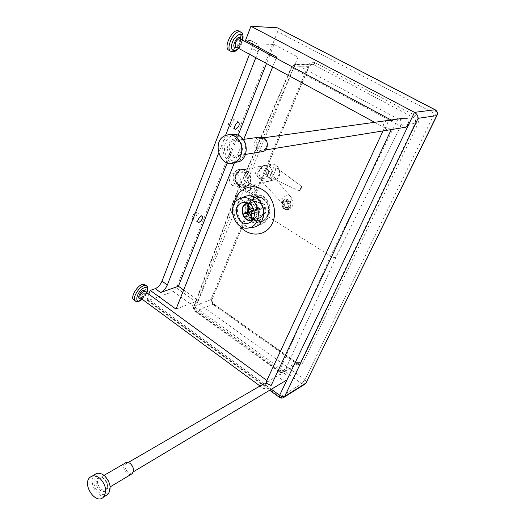 <?xml version="1.0" encoding="UTF-8"?>
<svg xmlns="http://www.w3.org/2000/svg" width="525" height="525" viewBox="0 0 525 525"><rect width="100%" height="100%" fill="white"/><g stroke="black" fill="none" stroke-linecap="round" stroke-linejoin="round"><path stroke-width="0.39" stroke-dasharray="2.62 1.97" d="M386.82 120.599C383.171 122.601 382.581 124.996 385.042 127.765L386.905 127.083C386.767 124.051 387.693 121.754 389.681 120.199L391.387 120.14M239.085 31.165C243.088 33.357 239.223 45.721 233.474 49.363L229.169 50.341M263.832 138.698L259.507 138.364C252.866 140.864 257.342 153.477 263.721 150.229C267.934 146.652 267.973 142.807 263.832 138.698M385.042 127.765C385.501 129.163 386.669 129.911 388.533 130.023M390.679 129.675L386.905 127.083M406.087 118.604L402.55 118.401C397.031 120.343 400.444 129.754 405.753 127.234C409.283 124.51 409.395 121.629 406.087 118.604M262.717 384.431C261.411 386.046 261.575 387.352 263.209 388.349C266.109 390.141 264.751 383.709 266.93 381.99L268.419 381.668L267.599 381.032L266.549 381.084M145.169 284.937C148.713 288.304 138.37 302.348 134.039 300.018M131.709 465.012L130.83 464.113C129.058 462.742 127.503 462.61 126.164 463.713C122.417 466.942 128.868 476.136 132.307 472.428C133.396 471.227 133.632 469.56 133.022 467.44M268.419 381.668L270.769 382.239L271.563 384.615M285.082 373.866C283.566 372.881 282.201 372.868 280.993 373.826C277.6 376.609 283.014 383.532 286.138 380.382C287.726 378.217 287.378 376.044 285.082 373.866M104.993 476.221C95.327 467.782 89.099 483.873 98.667 492.174C108.222 500.791 114.772 484.647 104.993 476.221M124.95 463.253C121.137 466.43 126.354 476.168 130.955 474.423M105.617 495.797C97.191 498.96 87.524 480.598 94.5 474.797M239.525 136.808C226.912 129.248 217.987 152.316 230.436 159.744C242.858 167.626 252.308 144.342 239.525 136.808M258.523 137.307C252.223 139.565 253.929 151.561 260.59 151.928M234.452 162.612C221.714 162.632 217.882 139.158 229.976 134.938L230.311 134.807M277.627 31.651L176.485 287.91L304.999 379.601L434.529 113.459L277.627 31.651C278.303 29.787 278.27 28.547 277.541 27.93M267.671 216.372C271.051 208.543 269.496 202.013 262.999 196.79C255.734 193.436 250.34 195.562 246.829 203.175C238.855 218.006 262.953 233.599 267.671 216.372L330.54 256.095L395.647 123.559L293.317 68.499C291.788 67.653 291.191 67.121 291.526 66.911L294.84 64.444L296.848 64.798L399.158 119.516C401.317 120.973 401.933 122.968 401.015 125.514L395.647 123.559C396.887 121.216 398.055 119.871 399.158 119.516L413.392 117.508L415.111 115.467C418.261 117.567 419.153 120.461 417.802 124.149L303.233 362.296L300.818 361.758L415.183 123.303L417.802 124.149M335.823 257.486L284.845 371.017C283.447 371.654 281.748 371.346 279.759 370.079L279.622 372.067L280.324 371.89L195.838 311.128C194.237 309.743 193.725 308.07 194.309 306.114L193.784 306.495L194.887 309.107L279.759 370.079L330.54 256.095C332.719 257.355 334.478 257.821 335.823 257.486L401.015 125.514L415.183 123.303C416.082 120.842 415.485 118.912 413.392 117.508L313.563 64.647L296.848 64.798C295.582 65.021 294.407 66.255 293.317 68.499L237.221 197.019L246.448 202.86C250.162 195.057 255.773 192.872 263.281 196.298C269.968 201.712 271.622 208.497 268.236 216.654C263.176 234.432 238.291 218.321 246.448 202.86L246.829 203.175M303.233 362.296C301.645 364.836 299.421 365.269 296.566 363.608L213.898 305.104L213.872 304.008L195.838 311.128L195.037 311.2L194.887 309.107L237.221 197.019L235.823 194.834L236.316 194.604L291.946 66.885L308.759 66.662L308.09 65.796C309.789 62.554 312.191 61.543 315.289 62.764L415.111 115.467M259.068 47.598L257.585 44.1L250.445 40.517L251.18 40.674L252.702 44.185M252.564 45.537L251.797 48.293L258.136 51.712L258.923 48.956M249.487 54.285L251.797 48.293M258.136 51.712L255.8 57.717M225.527 135.489L218.617 153.241M246.593 191.848C249.263 191.435 252.866 184.177 250.701 183.547C248.423 182.365 243.364 191.061 245.884 191.822L246.593 191.848M232.595 185.647C228.237 181.04 228.362 176.991 232.982 173.493C239.538 170.769 243.757 183.881 237.044 186.145L232.595 185.647M148.752 294.276L147.236 298.246L147.453 300.484L148.352 300.444L173.263 291.546L176.485 287.91M250.445 40.517L245.562 40.353M193.397 218.768C196.429 216.72 197.479 214.607 196.553 212.435C194.67 211.437 190.627 218.065 192.708 218.748L193.397 218.768M229.622 125.751C232.824 123.716 233.901 121.413 232.838 118.834C230.777 117.757 226.866 124.957 229.103 125.692L229.622 125.751M276.137 58.209L272.672 66.885M243.771 139.335L234.491 162.593M256.935 43.949L274.057 44.435L270.401 53.681M276.616 57.015L298.01 57.127L274.057 44.435M269.929 54.869L266.503 63.532M238.179 135.174L227.233 162.855M176.026 309.146L198.443 300.49L298.01 57.127M183.671 289.977L198.443 300.49M248.561 203.319L256.285 201.252L248.902 203.096M248.942 209.449L257.381 207.244L255.636 201.462M243.817 213.209L244.342 213.911M248.154 212.651L256.587 210.407L248.266 212.861M251.744 211.936L251.514 211.168L244.112 213.137M248.489 203.28L252.676 204.363C258.09 207.46 258.267 217.284 252.978 219.575L253.818 219.43L253.076 219.233M254.428 212.927L259.396 211.588L261.135 217.376L253.818 219.43M261.135 217.376L253.162 219.634M255.321 210.387L258.031 209.58L257.795 208.799L255.084 209.6L255.321 210.387L254.087 210.774M256.285 201.252L258.024 207.04L260.19 208.425L265.099 206.87L257.795 208.799M260.19 208.425L251.783 210.65M253.864 209.987L255.084 209.6M265.099 206.87L265.335 207.644L258.031 209.58M260.485 217.58L258.746 211.792L250.333 214.062M265.335 207.644L260.42 209.193L259.396 211.588M260.42 209.193L254.113 210.873M251.514 211.168L256.358 209.639L247.918 211.87M258.746 211.792L256.587 210.407M258.024 207.04L253.194 208.3M262.769 199.001C270.414 203.319 270.677 217.114 263.228 220.388C251.403 226.931 241.638 203.155 254.087 198.207C256.968 197.013 259.862 197.275 262.769 199.001M256.358 209.639L257.381 207.244M262.94 198.962C270.578 203.273 270.848 217.061 263.399 220.343C255.17 225.041 244.919 212.717 249.257 203.49L251.311 200.281L254.257 198.168C257.138 196.967 260.033 197.236 262.94 198.962M247.813 202.965L252.827 204.008C258.497 207.25 258.687 217.54 253.148 219.949L252.4 220.264M259.16 202.407C264.79 205.603 264.967 215.782 259.462 218.17C250.799 222.908 243.646 205.505 252.728 201.83C254.861 200.931 257.007 201.121 259.16 202.407M262.507 198.22C275.678 206.358 265.794 229.3 253.004 220.828C240.181 212.815 249.506 190.076 262.507 198.22M262.388 198.502C275.231 206.437 265.598 228.815 253.116 220.559C240.607 212.737 249.71 190.549 262.388 198.502M248.732 208.74C249.027 205.623 250.399 203.451 252.833 202.217C254.874 201.351 256.922 201.534 258.983 202.762C264.357 205.82 264.521 215.539 259.265 217.816C256.088 219.115 253.24 218.288 250.714 215.322M249.893 214.056L248.712 209.6M261.949 179.806C264.016 181.532 266.221 181.985 268.557 181.164C276.898 178.343 271.766 162.442 263.596 165.762C258.195 169.372 257.644 174.051 261.949 179.806M238.672 185.168C246.507 192.393 255.445 178.257 247.38 171.17C239.407 164.043 230.744 178.192 238.672 185.168M238.291 185.496C233.113 181.197 234.216 171.045 240.102 169.267C249.375 165.473 255.294 183.862 245.838 187.097C243.173 188.042 240.653 187.51 238.291 185.496M236.486 185.883C238.855 187.904 241.375 188.436 244.046 187.491C253.523 184.249 247.583 165.802 238.298 169.608C232.398 171.386 231.295 181.571 236.486 185.883M238.849 184.879C241.021 186.723 243.331 187.208 245.779 186.349C254.5 183.376 249.047 166.445 240.509 169.949C234.872 173.768 234.314 178.749 238.849 184.879M261.857 179.944C263.97 181.709 266.228 182.175 268.623 181.335C277.141 178.448 271.897 162.199 263.55 165.592C258.024 169.28 257.46 174.064 261.857 179.944M266.661 172.705C267.56 170.336 267.218 168.453 265.63 167.048C260.833 162.921 252.02 172.692 257.178 176.387C260.886 178.198 264.049 176.971 266.661 172.705M268.17 174.392C265.598 178.618 262.461 179.872 258.753 178.159L258.661 178.093C257.106 176.708 256.771 174.838 257.65 172.489C260.256 168.203 263.419 166.95 267.14 168.728L267.225 168.801C268.748 170.212 269.056 172.075 268.17 174.392M282.22 202.027C281.544 207.959 283.808 210.407 289.019 209.37L289.019 209.37C294.427 206.22 288.573 196.179 283.664 200.183L282.22 202.027M282.181 199.395C281.413 201.344 281.669 202.873 282.936 203.995L283.001 204.048C286.919 207.277 294.269 199.283 290.161 196.245L290.095 196.199C287.037 194.775 284.406 195.845 282.181 199.395M285.757 206.706L288.514 207.172C291.631 205.826 289.15 199.959 286.138 201.548C284.301 202.965 284.176 204.684 285.757 206.706M283.874 207.218C282.286 205.196 282.411 203.47 284.255 202.046C287.273 200.458 289.761 206.338 286.637 207.69L283.874 207.218M285.37 207.29L288.822 207.867C292.714 206.181 289.616 198.87 285.856 200.839C283.553 202.611 283.395 204.763 285.37 207.29M283.487 207.808L286.945 208.392C290.837 206.699 287.733 199.356 283.966 201.331C281.662 203.109 281.498 205.268 283.487 207.808M301.114 186.178L290.207 178.014L301.462 186.198L301.114 186.178L301.042 188.541L299.053 190.89L271.117 177.614L270.441 174.733L273.21 168.125L274.306 166.891L275.559 167.048C276.137 170.067 274.66 173.591 271.117 177.614M301.462 186.198L301.376 188.219L299.053 190.89M299.834 189.932L300.904 187.484M290.207 178.014L275.559 167.048M240.037 38.804C241.277 41.048 240.476 43.601 237.641 46.462L237.051 46.515C237.91 46.233 238.941 44.691 240.142 41.895C240.496 39.953 240.502 38.942 240.161 38.876M242.655 40.215L238.455 48.287M230.632 51.142L231.112 51.404L235.41 50.42C241.008 46.85 244.932 34.873 241.251 32.36M236.362 47.145L236.952 46.804C239.433 44.658 240.634 42.079 240.555 39.086M145.025 291.559C145.103 294.86 143.542 296.979 140.346 297.898L140.385 297.859C142.209 297.682 145.622 293.547 145.044 291.572M146.77 292.832L142.085 299.178M134.958 300.694L135.66 301.212C139.827 303.47 149.96 290.108 146.961 286.342M140.575 298.069C143.135 296.684 144.697 294.564 145.261 291.729M104.442 478.951C102.29 477.238 100.413 477.048 98.805 478.387C94.29 482.291 102.172 493.743 106.293 489.221C108.36 486.045 107.743 482.626 104.442 478.951M104.055 478.577C110.952 484.523 106.352 495.935 99.586 489.858C92.794 483.971 97.23 472.585 104.055 478.577M238.416 141.225L233.146 140.792C225.015 143.876 230.58 159.62 238.376 155.571C243.475 153.503 243.515 143.968 238.416 141.225M238.179 140.195C247.19 145.51 240.555 161.956 231.748 156.417C222.915 151.154 229.281 134.82 238.179 140.195M296.566 363.608L296.691 362.558L298.075 363.3L299.946 362.821L300.818 361.758L284.845 371.017L283.723 372.251L282.063 372.579L280.324 371.89L296.376 362.637L213.511 304.034C211.936 302.695 211.437 301.068 212.021 299.165L194.309 306.114L236.316 194.604M213.898 305.104C211.542 303.096 210.801 300.668 211.667 297.819L212.244 299.02L308.956 66.629L311.601 64.299L313.563 64.647L315.289 62.764M235.823 194.834L193.784 306.495C193.062 308.378 193.482 309.947 195.037 311.2L279.622 372.067C281.177 373.026 282.699 372.98 284.183 371.923L300.162 362.644L296.691 362.558L213.872 304.008C212.284 302.564 211.739 300.904 212.244 299.02L308.759 66.662L311.601 64.299L294.84 64.444L291.526 66.911L235.837 194.821M211.667 297.819L308.09 65.796M238.284 185.325C230.79 180.744 236.217 167.16 243.751 171.846C251.363 176.466 245.746 190.122 238.284 185.325M250.615 195.628C254.52 194.749 258.838 184.38 254.894 185.279C250.957 186.106 246.619 196.645 250.615 195.628M250.136 194.073L249.434 194.047C246.934 193.298 252.007 184.59 254.271 185.758C256.417 186.375 252.801 193.64 250.136 194.073M260.492 200.353C271.563 207.204 263.287 226.524 252.499 219.404C241.677 212.638 249.559 193.463 260.492 200.353M259.731 201.009C257.197 199.5 254.671 199.27 252.157 200.327C241.388 204.645 249.861 225.277 260.118 219.634C266.602 216.799 266.378 204.783 259.731 201.009M238.081 184.472L242.504 184.971C249.178 182.72 244.998 169.726 238.468 172.436C233.874 175.901 233.743 179.911 238.081 184.472M279.208 397.254L283.369 397.688M304.769 384.228L301.757 383.69L304.999 379.601L306.705 382.187M437.023 115.343L434.529 113.459C435.488 111.379 435.684 110.145 435.12 109.751M148.352 300.444L280.114 397.163L301.757 383.69L173.263 291.546M271.333 389.235L147.236 298.246M251.462 227.496C238.192 228.362 230.915 205.485 242.071 198.017L242.432 197.754M234.012 204.323C232.942 212.317 234.852 219.516 239.735 225.921M269.568 177.693C276.025 183.52 283.474 172.029 276.846 166.32C270.303 160.565 263.038 172.062 269.568 177.693M268.859 178.323C264.6 172.646 265.151 168.02 270.513 164.45C278.631 161.162 283.697 176.866 275.422 179.662C273.092 180.475 270.907 180.029 268.859 178.323M282.476 202.499C284.642 197.452 292.012 202.066 289.728 207.08C287.51 212.12 280.225 207.454 282.476 202.499M270.441 174.733C272.39 172.331 273.308 170.126 273.21 168.125M374.614 122.299L384.49 127.667M238.672 48.405C240.443 46.495 241.841 43.805 242.872 40.327M263.721 150.229L265.545 149.933M259.507 138.364L263.76 137.773M389.681 120.199L391.118 119.995M260.019 386L263.209 388.349M266.831 380.467L267.599 381.032M142.229 299.289C144.434 297.202 145.996 295.083 146.908 292.93M132.307 472.428L133.291 471.844M126.164 463.713L128.251 462.505M266.93 381.99L280.993 373.826M383.027 130.915L384.562 127.614M104.022 475.361L98.805 478.387C100.177 477.127 101.942 477.343 104.107 479.043C109.318 485.855 107.002 487.909 106.293 489.221L110.171 486.898M89.926 477.409L92.295 476.057M243.246 139.407L233.146 140.792L238.258 141.218C242.898 144.782 242.366 150.268 241.835 151.088L238.376 155.571L245.464 154.409M225.488 135.509L229.976 134.938M251.18 40.674L257.585 44.1M245.884 191.822L249.454 194.335C248.692 195.057 249.073 193.43 250.589 189.466C253.286 186.211 254.566 184.997 254.422 185.811L250.701 183.547M244.132 202.302L252.157 200.327C248.358 201.849 246.822 205.761 247.551 212.061C252.236 222.442 256.298 220.526 260.118 219.634L249.585 222.633M237.044 186.145L242.504 184.971L238.245 184.485C232.345 179.038 235.876 172.909 238.468 172.436L232.982 173.493M147.453 300.484L269.653 390.239M251.593 227.476C246.927 226.583 243.626 226.387 238.987 217.75C235.2 205.583 238.704 201.639 242.071 198.017L237.72 199.808M229.103 125.692L234.859 129.104M232.838 118.834L238.809 122.345M192.708 218.748L198.037 222.285M196.553 212.435L202.125 216.097M253.076 219.653L253.772 219.443M253.148 219.949L259.462 218.17M246.35 203.424L252.728 201.83M252.978 219.575L259.265 217.816M248.023 203.418L252.833 202.217M263.596 165.762L270.513 164.45C278.768 161.175 283.815 176.82 275.422 179.662L268.557 181.164M244.046 187.491L245.838 187.097M238.298 169.608L240.102 169.267M245.779 186.349L268.623 181.335M240.509 169.949L263.55 165.592M267.14 168.728L265.63 167.048M258.661 178.093L257.178 176.387M290.095 196.199C291.966 197.735 293.606 202.532 293.108 203.123C292.622 204.848 293.711 205.944 289.019 209.37C283.592 210.335 281.308 207.9 282.174 202.053L283.658 200.183L282.653 201.771C282.745 204.678 282.955 205.741 283.277 204.96L282.936 203.995M290.161 196.245L267.225 168.801M283.001 204.048L258.753 178.159M286.637 207.69L288.514 207.172M284.255 202.046L286.138 201.548M286.945 208.392L288.822 207.867M283.966 201.331L285.856 200.839M299.224 190.831C300.674 189.998 301.501 188.567 301.711 186.546"/><path stroke-width="0.79" d="M391.972 120.927L392.661 120.829L391.079 120.448L386.82 120.599L263.76 137.773M391.387 120.14L392.661 120.829M230.632 51.142L229.169 50.341C222.62 48.247 232.555 27.799 238.652 30.936L239.085 31.165M388.533 130.023L391.191 129.727M391.105 129.727L390.679 129.675M383.027 130.915L266.543 381.084L266.556 383.322L262.717 384.431L128.251 462.505M134.958 300.694L134.039 300.018C129.373 298.587 137.563 284.458 143.181 284.281L145.169 284.937M133.022 467.44L131.709 465.012M271.563 384.615L271.018 385.475L266.556 383.322M130.955 474.423L132.261 473.635C134.315 470.544 133.731 467.237 130.502 463.726C128.389 462.098 126.538 461.941 124.95 463.253L104.022 475.361M92.295 476.057L94.5 474.797C97.381 472.428 100.748 472.776 104.606 475.84C110.552 482.442 111.687 488.611 107.999 494.347L105.617 495.797M100.052 478.478C96.18 475.394 92.807 475.033 89.926 477.409C81.716 484.431 96.003 505.358 103.478 497.103C107.166 491.341 106.024 485.133 100.052 478.478M260.59 151.928L263.543 151.443C268.524 149.448 268.61 140.319 263.655 137.708L258.523 137.307L243.246 139.407M230.311 134.807C233.343 133.75 236.335 134.065 239.295 135.758C248.469 140.648 248.482 157.763 239.4 161.595L234.452 162.612M234.852 136.343C231.748 134.564 228.624 134.288 225.488 135.509C210.538 140.982 220.762 169.982 234.983 162.369C244.099 158.511 244.066 141.264 234.852 136.343M258.923 48.956L259.068 47.598M252.702 44.185L252.564 45.537M218.617 153.241L167.344 284.97L162.002 281.144L249.487 54.285M255.8 57.717L225.527 135.489M162.002 281.144C160.335 284.878 158.091 287.385 155.256 288.671L160.591 292.537C163.413 291.231 165.664 288.711 167.344 284.97M249.152 203.667C255.885 207.519 256.134 219.758 249.585 222.633C239.229 228.355 230.619 207.329 241.5 202.952C244.033 201.882 246.586 202.125 249.152 203.667M283.369 397.688L284.701 396.368L418.123 118.315C418.058 115.835 416.85 113.846 414.501 112.357L250.937 26.25L245.562 40.353L276.616 57.015L276.137 58.209M277.541 27.93L434.897 109.732C437.056 111.149 437.666 113.118 436.721 115.625L437.023 115.343M234.491 162.593L176.026 309.146L150.229 290.397L148.752 294.276M150.229 290.397L155.256 288.671M250.937 26.25L277.115 27.792M272.672 66.885L243.771 139.335M250.858 199.566C261.686 205.675 260.426 225.737 249.211 227.778C235.81 231.833 225.947 207.71 237.72 199.808C241.835 196.96 246.212 196.882 250.858 199.566M160.591 292.537L178.441 286.256L183.671 289.977M270.401 53.681L269.929 54.869M266.503 63.532L238.179 135.174M227.233 162.855L178.441 286.256M198.949 222.449L198.26 222.436C196.206 221.767 200.261 215.119 202.125 216.097C203.031 218.269 201.968 220.382 198.949 222.449M235.561 129.281L235.056 129.216C232.831 128.5 236.768 121.282 238.809 122.345C239.846 124.911 238.763 127.221 235.561 129.281M248.259 203.306L247.767 205.531L248.417 205.321L248.561 203.319M248.266 212.861L244.046 213.983L244.886 213.682L244.657 212.907L247.918 211.87L248.942 209.449L247.767 205.531M244.657 212.907L243.817 213.209L244.04 213.97M253.076 219.233L252.164 217.777L251.514 217.98L250.333 214.062L248.154 212.651L244.886 213.682M251.514 217.98L252.833 219.64C244.512 223.926 237.877 207.283 246.494 203.805L248.489 203.28M254.113 210.873L252.02 211.431L250.989 213.859L254.428 212.927M250.989 213.859L252.164 217.777M248.417 205.321L249.598 209.239L251.783 210.65L253.864 209.987M254.087 210.774L252.02 211.431M253.194 208.3L249.598 209.239M252.4 220.264C243.712 223.742 237.668 206.883 246.35 203.424L247.813 202.965M250.714 215.322L249.893 214.056M248.712 209.6L248.732 208.74M374.614 122.299L235.85 46.869C234.367 44.041 235.41 41.311 238.98 38.673L240.037 38.804M238.455 48.287L236.782 49.744C231.65 53.484 229.55 46.095 233.927 39.132C239.794 32.314 242.701 32.675 242.655 40.215M241.251 32.36L240.614 31.979C234.537 28.855 224.582 49.324 231.112 51.404C233.553 51.87 235.377 51.509 236.585 50.315L238.672 48.405M240.555 39.086C238.626 31.822 229.392 49.606 236.362 47.145M260.019 386L140.346 297.898C139.315 296.73 139.952 294.879 142.242 292.359L144.185 291.283L145.025 291.559L144.815 291.25L266.831 380.467M142.085 299.178C132.484 306.961 137.412 288.645 145.281 287.536C147.525 287.569 148.024 289.334 146.77 292.832M146.961 286.342L146.114 285.626L144.815 285.469C139.21 285.659 131.007 299.795 135.66 301.212C137.045 302.249 139.237 301.613 142.229 299.289M145.261 291.729L143.955 290.246C140.326 290.528 136.375 299.716 140.575 298.069M306.705 382.187L306.233 382.883L284.701 396.368C283.323 396.972 281.63 396.618 279.615 395.305L279.385 397.386C281.019 398.403 282.594 398.337 284.123 397.182L304.769 384.228M418.123 118.315L436.721 115.625L305.662 383.663L436.912 115.572C437.909 113.098 437.312 111.162 435.12 109.751L414.501 112.357L279.615 395.305L271.333 389.235M242.432 197.754C246.665 195.044 251.121 195.037 255.806 197.748C267.133 204.107 265.788 225.028 254.061 227.168L251.462 227.496M239.735 225.921C248.187 236.703 263.806 236.926 270.907 225.875C278.23 215.007 274.024 196.599 262.625 189.748C250.871 182.044 235.863 190.03 234.012 204.323M240.161 38.876L391.755 120.337M242.872 40.327C243.449 34.958 242.701 32.169 240.614 31.979L238.652 30.936M265.545 149.933L405.753 127.234M391.118 119.995L402.55 118.401M146.908 292.93C148.306 288.901 148.037 286.466 146.114 285.626L144.48 284.445M133.291 471.844L286.138 380.382M271.254 385.265L391.191 129.721M110.171 486.898L132.261 473.635M103.478 497.103L107.999 494.347M245.464 154.409L263.543 151.443M234.983 162.369L239.4 161.595M241.5 202.952L244.132 202.302M435.12 109.751L277.417 27.864M269.653 390.239L279.208 397.254M249.211 227.778L251.593 227.476M246.494 203.805L248.023 203.418"/></g></svg>
